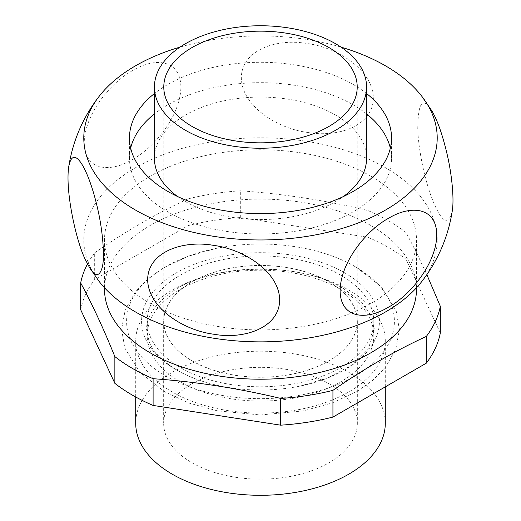 <?xml version="1.0" encoding="UTF-8"?>
<svg xmlns="http://www.w3.org/2000/svg" width="521" height="521" viewBox="0 0 521 521"><rect width="100%" height="100%" fill="white"/><g stroke="black" fill="none" stroke-linecap="round" stroke-linejoin="round"><path stroke-width="0.39" stroke-dasharray="2.6 1.95" d="M328.979 383.717A96.841 55.91 180 0 1 357.341 423.247A96.841 55.91 180 0 1 297.556 474.905A96.841 55.91 180 0 1 192.021 462.785A96.841 55.91 180 0 1 163.659 423.247A96.841 55.91 180 0 1 223.444 371.597A96.841 55.91 180 0 1 328.979 383.717M385.293 423.247A124.793 72.048 0 0 0 348.744 372.3A124.793 72.048 0 0 0 212.744 356.683A124.793 72.048 0 0 0 135.707 423.247M366.576 93.533A131.031 75.649 0 0 0 353.153 84.448A131.031 75.649 0 0 0 154.424 93.533M366.576 113.91A131.031 75.649 0 0 0 353.153 104.832A131.031 75.649 0 0 0 154.424 113.91M130.66 148.133A131.031 75.649 0 0 0 129.469 158.325A131.031 75.649 0 0 0 167.847 211.819A131.031 75.649 0 0 0 310.646 228.218A131.031 75.649 0 0 0 391.532 158.325A131.031 75.649 0 0 0 390.34 148.133M355.185 266.687A133.904 77.31 0 0 0 305.137 248.465A133.904 77.31 0 0 0 215.863 248.465A133.904 77.31 0 0 0 165.815 376.019A133.904 77.31 0 0 0 355.185 376.019A133.904 77.31 0 0 0 355.185 266.687M366.576 158.325A106.076 61.244 0 0 0 335.504 115.017A106.076 61.244 0 0 0 219.908 101.745A106.076 61.244 0 0 0 154.424 158.325M177.602 196.534A106.076 61.244 0 0 0 185.496 201.627A106.076 61.244 0 0 0 343.398 196.534M341.014 47.124A176.71 102.025 0 0 0 179.986 47.124M307.331 132.393C337.465 137.85 372.795 126.323 373.355 98.423C373.218 70.198 337.621 47.424 307.325 43.562C277.224 38.124 241.952 49.599 241.314 77.453C241.373 105.704 277.003 128.537 307.331 132.393M421.815 281.49A176.71 102.025 0 0 0 385.455 167.697A176.71 102.025 0 0 0 160.292 155.805A176.71 102.025 0 0 0 99.185 281.49M132.549 159.433C154.607 147.489 180.468 115.571 180.878 87.339C180.774 59.199 154.724 56.971 132.542 70.609C110.504 82.546 84.689 114.386 84.22 142.611C84.265 170.823 110.348 173.083 132.549 159.433M370.802 176.157A155.994 90.061 0 0 0 200.806 156.632A155.994 90.061 0 0 0 104.506 239.836A155.994 90.061 0 0 0 150.198 303.522A155.994 90.061 0 0 0 320.194 323.046A155.994 90.061 0 0 0 416.494 239.836A155.994 90.061 0 0 0 370.802 176.157M416.494 289.155A155.994 90.061 0 0 0 370.802 225.469A155.994 90.061 0 0 0 200.806 205.951A155.994 90.061 0 0 0 104.506 289.155M440.323 333.004L406.139 259.354L406.139 232.613L416.813 253.278L426.842 274.626M406.139 232.613A180.95 104.474 0 0 0 388.451 220.741A180.95 104.474 0 0 0 367.891 210.53L367.891 237.27L240.318 217.537A180.95 104.474 0 0 0 188.068 225.619L94.679 279.536A180.95 104.474 0 0 0 80.677 309.702M406.139 259.354A180.95 104.474 0 0 0 367.891 237.27M340.623 289.357A113.311 65.418 0 0 0 217.14 275.179A113.311 65.418 0 0 0 147.189 335.622A113.311 65.418 0 0 0 180.377 381.88A113.311 65.418 0 0 0 303.86 396.058A113.311 65.418 0 0 0 373.811 335.622A113.311 65.418 0 0 0 340.623 289.357M340.623 275.095A113.311 65.418 0 0 0 217.14 260.91A113.311 65.418 0 0 0 147.189 321.353A113.311 65.418 0 0 0 180.377 367.611A113.311 65.418 0 0 0 303.86 381.795A113.311 65.418 0 0 0 373.811 321.353A113.311 65.418 0 0 0 340.623 275.095M348.744 290.086A124.793 72.048 180 0 1 385.293 341.034A124.793 72.048 180 0 1 308.256 407.598A124.793 72.048 180 0 1 172.256 391.974A124.793 72.048 180 0 1 135.707 341.034A124.793 72.048 180 0 1 212.744 274.469A124.793 72.048 180 0 1 348.744 290.086M192.112 360.838A96.717 55.838 0 0 0 297.511 372.938A96.717 55.838 0 0 0 357.217 321.353A96.717 55.838 0 0 0 328.888 281.868A96.717 55.838 0 0 0 223.489 269.767A96.717 55.838 0 0 0 163.783 321.353A96.717 55.838 0 0 0 192.112 360.838M94.679 279.536L94.679 252.796A180.95 104.474 0 0 0 87.502 263.978M188.068 225.619L188.068 198.879A180.95 104.474 0 0 1 240.318 190.797C282.844 193.753 325.365 200.331 367.891 210.53M240.318 217.537L240.318 190.797M94.679 252.796C125.808 231.207 156.938 213.232 188.068 198.879M431.616 110.478C422.564 95.988 417.94 102.435 417.744 129.807C419.125 158.019 427.748 190.484 435.282 206.264C443.137 223.32 448.809 224.851 452.293 210.849M344.596 272.802A118.931 68.661 0 0 0 176.404 272.802A118.931 68.661 0 0 0 176.404 369.903A118.931 68.661 0 0 0 220.852 386.087A118.931 68.661 0 0 0 300.148 386.087A118.931 68.661 0 0 0 344.596 272.802M192.021 360.89A96.841 55.91 0 0 0 297.556 373.01A96.841 55.91 0 0 0 357.341 321.353A96.841 55.91 0 0 0 328.979 281.822A96.841 55.91 0 0 0 223.444 269.702A96.841 55.91 0 0 0 163.659 321.353A96.841 55.91 0 0 0 192.021 360.89M129.469 158.325L129.469 137.941M305.137 248.465C324.322 252.398 341.32 258.605 356.13 267.091L381.242 286.726L396.207 310.972L399.399 329.65L395.778 349.22L385.501 367.285L372.99 380.161L357.23 391.278L332.144 402.987L303.404 410.893L260.617 414.97L217.231 410.815L189.344 403.163L164.87 391.922L139.713 372.235L124.753 347.924L121.608 329.252L125.268 309.663L135.603 291.591L148.159 278.722L163.965 267.618L188.192 256.267L215.863 248.465M104.506 287.774L104.506 239.836M147.189 335.622L147.189 321.353M385.293 386.862L385.293 341.034M357.217 321.353L357.217 86.994M357.341 321.353L357.341 423.247M300.148 386.087L327.924 377.888L351.388 365.358L368.621 347.989L374.436 329.643L371.636 316.644L361.496 302.18L343.652 288.706C298.807 260.598 208.361 263.522 169.475 293.753C154.19 305.104 146.551 316.996 146.564 329.428L149.162 341.9C153.265 352.027 162.656 361.496 177.348 370.307C189.566 377.341 204.063 382.603 220.852 386.087M163.659 321.353L163.659 423.247M373.811 335.622L373.811 321.353M135.707 397.002L135.707 341.034M163.783 321.353L163.783 86.994M416.494 287.774L416.494 239.836M391.532 158.325L391.532 137.941"/><path stroke-width="0.78" d="M135.707 397.002L135.707 423.247A124.793 72.048 0 0 0 172.256 474.195A124.793 72.048 0 0 0 308.256 489.812A124.793 72.048 0 0 0 385.293 423.247L385.293 386.862M154.424 93.533A131.031 75.649 0 0 0 129.469 137.941A131.031 75.649 0 0 0 167.847 191.435A131.031 75.649 0 0 0 310.646 207.84A131.031 75.649 0 0 0 391.532 137.941A131.031 75.649 0 0 0 366.576 93.533M154.424 113.91A131.031 75.649 0 0 0 130.66 148.133M335.504 43.692A106.076 61.244 0 0 0 219.908 30.42A106.076 61.244 0 0 0 154.424 86.994A106.076 61.244 0 0 0 185.496 130.302A106.076 61.244 0 0 0 301.092 143.575A106.076 61.244 0 0 0 366.576 86.994A106.076 61.244 0 0 0 335.504 43.692M328.888 47.515A96.717 55.838 0 0 0 223.489 35.408A96.717 55.838 0 0 0 163.783 86.994A96.717 55.838 0 0 0 192.112 126.479A96.717 55.838 0 0 0 297.511 138.586A96.717 55.838 0 0 0 357.217 86.994A96.717 55.838 0 0 0 328.888 47.515M154.424 86.994L154.424 158.325A106.076 61.244 0 0 0 177.602 196.534M179.986 47.124A176.71 102.025 0 0 0 99.185 96.294A176.71 102.025 0 0 0 135.545 210.087A176.71 102.025 0 0 0 360.708 221.979A176.71 102.025 0 0 0 421.815 96.294A176.71 102.025 0 0 0 385.455 65.802A176.71 102.025 0 0 0 341.014 47.124M89.384 267.306L85.718 260.344C76.32 242.2 65.079 191.24 68.707 166.935C73.161 141.979 88.778 169.182 97.727 209.051C102.435 229.266 104.91 255.147 102.435 266.602C99.654 277.009 95.304 277.244 89.384 267.306L99.185 281.49A176.71 102.025 0 0 0 135.545 311.981A176.71 102.025 0 0 0 421.815 281.49C437.992 260.611 448.151 237.062 452.293 210.849C454.292 198.722 451.766 174.248 447.292 154.958C442.531 134.639 437.301 119.81 431.616 110.478L421.815 96.294M390.34 148.133A131.031 75.649 0 0 0 366.576 113.91M343.398 196.534A106.076 61.244 0 0 0 366.576 158.325L366.576 86.994M104.506 287.774L104.506 289.155A155.994 90.061 0 0 0 150.198 352.841A155.994 90.061 0 0 0 320.194 372.359A155.994 90.061 0 0 0 416.494 289.155L416.494 287.774M87.502 263.978A180.95 104.474 0 0 0 80.677 282.962L80.677 309.702L114.861 383.352L114.861 356.618A180.95 104.474 0 0 0 132.549 368.49A180.95 104.474 0 0 0 153.109 378.702C195.635 381.659 238.156 388.236 280.682 398.435A180.95 104.474 0 0 0 332.932 390.353C364.062 368.757 395.192 350.789 426.321 336.436A180.95 104.474 0 0 0 440.323 306.27L426.842 274.626M114.861 383.352A180.95 104.474 0 0 0 153.109 405.436L153.109 378.702M153.109 405.436L280.682 425.175A180.95 104.474 0 0 0 332.932 417.087L426.321 363.176A180.95 104.474 0 0 0 440.323 333.004L440.323 306.27M426.321 363.176L426.321 336.436M332.932 417.087L332.932 390.353M280.682 425.175L280.682 398.435M114.861 356.618C103.464 328.445 92.074 303.893 80.677 282.962M388.451 307.175C366.393 320.708 340.532 318.65 340.122 290.894C340.226 262.636 366.276 230.321 388.458 218.345C410.496 204.838 436.311 206.87 436.78 234.548C436.735 262.812 410.652 295.192 388.451 307.175M213.669 334.215C183.535 330.347 148.205 307.898 147.645 279.816C147.782 251.636 183.379 239.875 213.675 245.391C243.776 249.266 279.048 271.656 279.686 299.705C279.627 327.93 243.997 339.744 213.669 334.215M99.185 96.294C83.008 117.173 72.849 140.722 68.707 166.935"/></g></svg>
